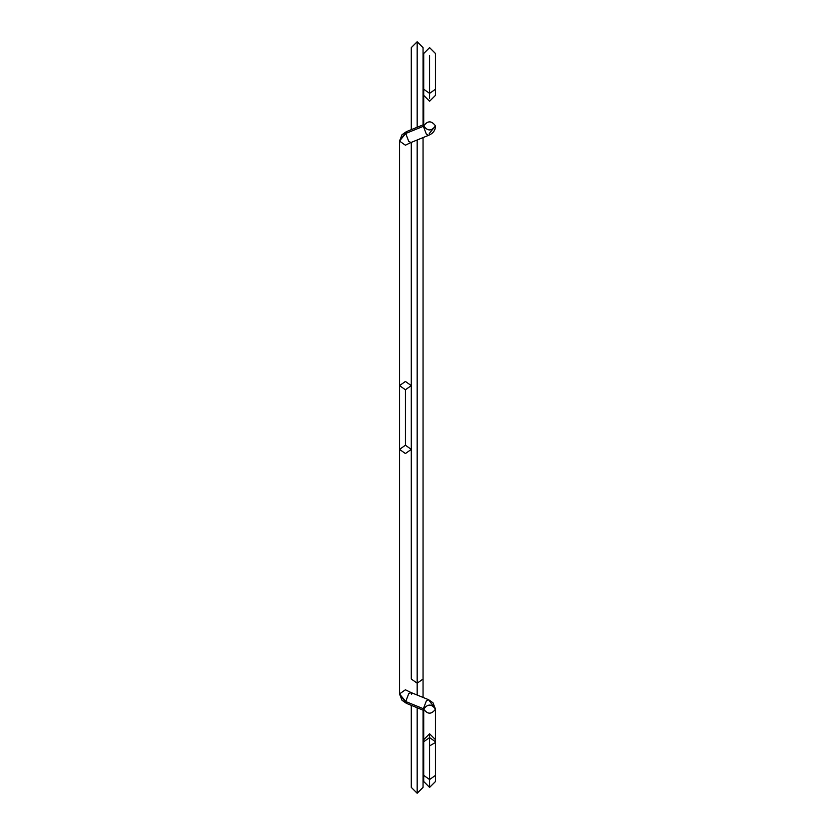 <?xml version="1.0" encoding="UTF-8"?>
<svg xmlns="http://www.w3.org/2000/svg" width="835" height="835" viewBox="0 0 835 835"><rect width="100%" height="100%" fill="white"/><g stroke="black" fill="none" stroke-linecap="round" stroke-linejoin="round"><path stroke-width="1.25" d="M411.29 679.032L417.176 683.197L417.176 139.967L417.176 683.197L411.29 679.032L411.29 142.357M417.176 127.275L417.176 41.75L417.176 127.275M411.29 705.345L411.29 787.374L417.176 793.25L417.176 707.746L417.176 781.487M417.176 695.044L417.176 683.197L417.176 695.044M423.053 137.577L423.053 679.032L417.176 683.197L423.053 679.032L423.053 697.444M435.473 775.381L429.587 779.535L429.587 787.384L429.587 779.535L435.473 775.381L435.473 781.508L429.587 787.384L423.71 781.508L423.71 775.381L429.587 779.535L429.587 733.798L429.587 779.535L423.71 775.381L423.71 739.685L429.587 733.798L435.473 739.685L435.473 775.381M423.71 709.134C427.624 703.748 431.549 703.748 435.473 709.134L435.473 741.741L435.473 709.134C431.549 714.52 427.624 714.52 423.71 709.134C427.624 714.499 431.549 714.499 435.473 709.134C431.549 703.769 427.624 703.769 423.71 709.134L423.71 739.674L423.71 709.134L424.284 710.668M410.778 692.445L408.68 693.77L405.737 701.536L408.68 693.77L410.904 692.486L405.413 689.773L399.527 693.927L406.457 703.373L405.737 701.536L423.376 708.738L423.71 710.241L423.376 708.738L426.32 700.972L428.543 699.688L426.32 700.972L423.376 708.738L405.737 701.536L399.527 693.927L399.527 449.387L405.413 453.541L411.29 449.387L405.413 453.541L399.527 449.387L405.413 445.222L411.29 449.387L405.413 445.222L405.413 389.778L405.413 445.222L399.527 449.387L399.527 693.927L405.413 689.773L410.935 692.497L411.624 694.323M405.413 381.459L411.29 385.613L405.413 389.778L411.29 385.613L405.413 381.459L399.527 385.613L405.413 389.778L399.527 385.613L399.527 141.073L406.457 131.627L405.737 133.475L408.67 141.24L410.893 142.524L408.67 141.23L405.737 133.464L399.527 141.042L399.527 385.613L405.413 381.459M423.376 126.294L426.309 134.059L428.543 135.343L426.309 134.059L423.376 126.294L405.737 133.475L423.376 126.294L423.71 124.791L423.376 126.294M410.716 142.618L428.543 135.343C433.125 133.443 435.442 130.312 435.473 125.928L435.473 125.908C431.538 131.293 427.614 131.283 423.71 125.897C427.624 131.262 431.538 131.262 435.473 125.908L435.473 125.897C431.549 120.543 427.624 120.543 423.71 125.897L423.71 93.29L423.71 125.897C427.645 120.511 431.57 120.522 435.473 125.908L429.263 133.506M435.473 89.23L429.587 93.384L429.587 98.363L429.587 93.384L435.473 89.23L435.473 95.357L429.587 101.233L423.71 95.357L423.71 89.23L429.587 93.384L429.587 55.496C429.587 45.466 429.587 45.466 429.587 55.496C429.587 45.466 429.587 45.466 429.587 55.496L429.587 93.384L423.71 89.23L423.71 53.534L429.587 47.647L435.473 53.534L435.473 89.23M435.359 742.534L429.587 745.905M410.935 142.503L405.413 145.227L399.527 141.063L405.403 145.227L410.935 142.503M423.71 741.741L429.587 737.587L435.473 741.741L435.473 709.134L432.979 702.767L428.543 699.688L435.473 709.134L432.979 702.767L428.543 699.688L410.904 692.486M411.29 129.665L411.29 47.626L417.176 41.75L423.053 47.626L423.053 124.874M417.176 793.25L423.053 787.374L423.053 710.147M424.096 710.575L406.457 703.373L402.021 700.294L399.527 693.927M406.457 131.627L402.042 134.685L399.527 141.073L402.042 134.685L406.457 131.627L424.107 124.446M435.473 93.113L435.473 95.357L429.587 101.233L423.71 95.357L423.71 93.113M399.527 449.387L399.527 385.613M423.71 781.508L429.587 787.384L435.473 781.508M423.71 53.534L429.587 47.647L435.473 53.534"/></g></svg>
